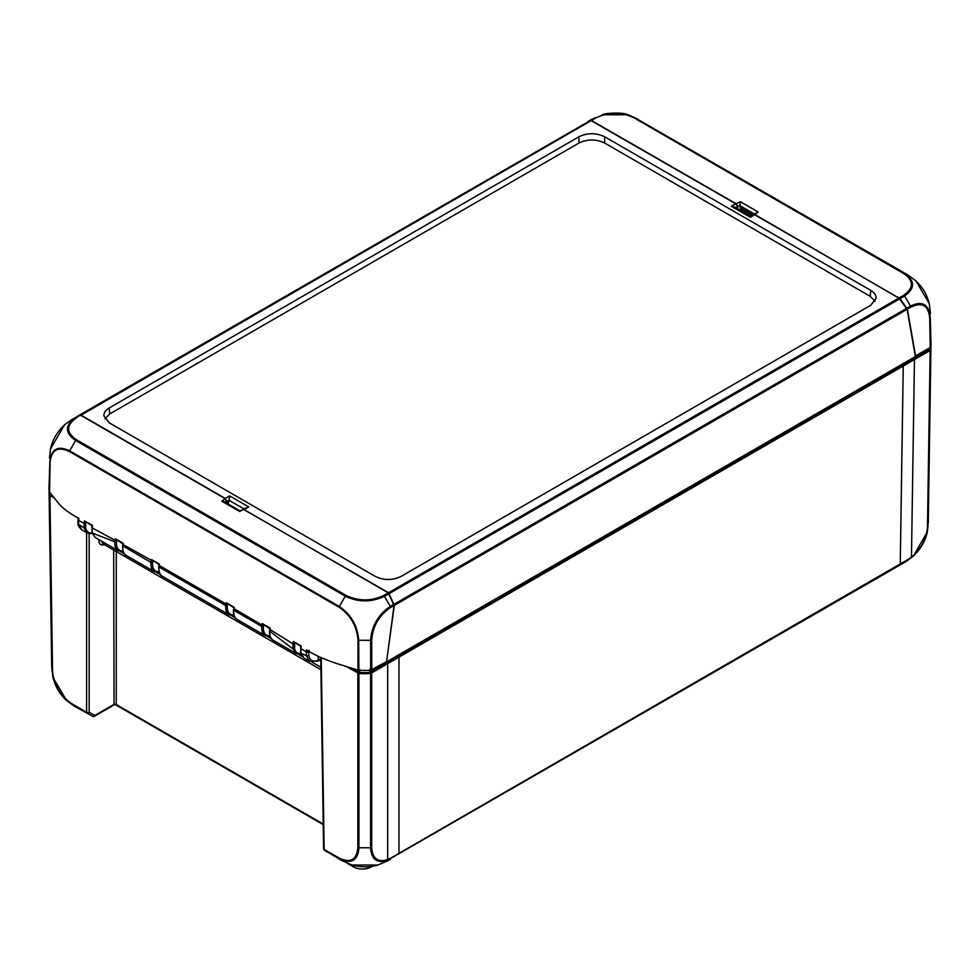 <?xml version="1.0" encoding="UTF-8"?>
<svg xmlns="http://www.w3.org/2000/svg" width="980" height="980" viewBox="0 0 980 980"><rect width="100%" height="100%" fill="white"/><g stroke="black" fill="none" stroke-linecap="round" stroke-linejoin="round"><path stroke-width="1.47" d="M372.302 866.295L371.2 866.933A12.434 7.179 180 0 1 353.609 866.933L347.533 863.429M320.913 669.671L102.888 543.802L101.467 541.144M113.68 550.037L114.06 704.939L116.265 704.559L116.265 551.52M323.241 824.058L116.265 704.559A1.825 1.066 180 0 0 113.68 704.559L94.79 715.461L89.168 712.276A1.825 1.482 130.2 0 1 86.889 713.036L92.696 716.331A1.825 1.482 -71 0 0 94.79 715.461A1.825 1.054 60 0 1 94.411 716.282L114.084 704.926M342.106 860.722A54.684 31.568 -60 0 1 342.069 860.697L324.441 850.187A1.825 1.47 130 0 1 324.27 850.077A1.825 1.47 130 0 1 324.27 850.064A1.825 1.47 130 0 1 323.817 849.17M352.016 865.022L351.991 865.022C361.412 867.435 370.06 867.435 377.925 865.022L352.016 865.022L342.069 860.697A54.684 31.568 -60 0 1 339.411 858.835C351.318 864.36 357.823 860.673 358.925 847.761A1.825 1.078 -179.5 0 1 357.847 847.455C356.769 859.84 350.534 863.38 339.129 858.076L324.147 849.427L321.244 657.678M377.827 865.046L387.517 860.893A54.684 31.299 60.4 0 1 387.517 860.893A54.684 31.299 60.4 0 0 390.285 858.97A1.825 1.054 -119 0 0 390.579 858.198L387.663 859.607C377.778 862.62 372.449 858.578 371.69 847.492A1.825 1.066 0 0 1 370.599 847.798C371.383 859.362 376.933 863.576 387.259 860.416L902.911 563.365L913.36 556.15L927.313 531.92L927.999 525.978L930.657 350.179L370.599 673.517L370.599 847.798L358.925 847.761L358.925 673.493L346.651 666.731M74.566 706.261A54.684 31.568 120 0 0 74.578 706.261L66.554 700.455C58.923 693.485 55.382 686.061 52.92 677.339L51.72 667.368L52.92 677.339L66.554 700.455L71.908 704.387A54.684 31.568 120 0 0 74.566 706.261L92.904 716.429A1.825 1.825 0 0 0 94.411 716.282A1.825 1.054 60 0 1 93.909 716.356M51.695 494.949L51.132 494.288A52.859 30.515 180 0 1 51.132 494.238L51.132 494.288M390.42 859.24L387.541 860.881M911.302 557.865A1.825 0.882 -127.5 0 0 911.461 557.191L908.595 559.127A1.825 1.054 -120.5 0 1 908.313 559.886A54.684 31.838 59.6 0 1 905.753 561.687L903.033 563.292M930.143 350.803L927.484 526.591A1.825 1.041 -178.6 0 0 927.999 525.978L927.313 531.92C925.414 540.838 920.759 548.923 913.36 556.15L905.753 561.687M908.595 559.127L390.579 858.198M398.676 854.144A1.825 1.054 -120 0 0 398.958 853.384L393.335 856.643M905.863 560.732L398.958 853.384L398.958 657.69M930.657 350.179A54.684 31.568 0 0 0 930.939 347.214A54.684 31.568 0 0 0 930.902 345.634M358.925 673.493A54.684 31.568 0 0 0 370.599 673.517M929.077 348.231A52.859 30.515 180 0 1 928.905 349.688L369.754 672.513A52.859 30.515 180 0 1 359.783 672.488L352.506 668.617M49.919 495.415L52.05 670.59A1.825 1.054 -0.9 0 0 52.577 671.214L49.919 495.415L53.986 497.767M86.595 532.557L86.595 712.276A1.825 1.054 120 0 0 86.889 713.036L71.908 704.399A1.825 1.041 -59.5 0 1 71.626 703.64C60.233 695.812 53.888 685.008 52.577 671.214M49.098 489.939A54.684 31.568 0 0 0 49.061 491.556A54.684 31.568 0 0 0 49.392 494.778M735.943 207.76L737.487 206.878L735.662 203.779L590.671 120.332L76.489 416.806L81.046 415.165L225.29 498.44L227.078 501.552L229.05 500.302L243.849 508.853M737.487 206.878L737.511 208.667M754.71 214.767L750.619 216.274L734.571 206.976L731.288 206.302L750.325 217.303L754.71 214.767L898.954 298.043L388.57 592.716L394.315 605.383L386.561 661.573M227.078 503.377L227.078 501.552M243.212 509.233L388.57 592.716M386.83 661.721L915.381 356.561L907.113 309.312L898.954 298.043M604.685 143.043L604.685 136.771L870.767 290.386L870.228 296.34L604.685 143.043C596.11 138.976 587.522 138.976 578.947 143.043L109.772 413.915L104.946 418.889M109.772 413.915L109.233 407.962C105.522 410.191 103.745 412.85 103.929 415.937L109.233 422.821L375.316 576.436C383.891 580.491 392.478 580.491 401.053 576.436L870.767 305.258L876.071 298.373C876.255 295.286 874.479 292.616 870.767 290.386M109.233 407.962L578.947 136.771L578.947 143.043M604.685 136.771C596.11 132.717 587.522 132.717 578.947 136.771M243.175 509.233L248.712 506.905L229.675 495.905L229.05 500.302M228.107 503.965L229.026 500.437M875.054 301.326L870.228 296.34M123.1 544.133L115.358 538.743L115.089 540.298L92.132 527.877L92.206 532.998A1.09 0.76 166.6 0 1 91.9 532.606L95.354 537.604L92.206 532.998L114.881 541.83C114.574 546.227 115.677 549.204 118.188 550.785L95.329 537.591M122.904 545.443L122.586 545.787C122.623 551.642 123.86 554.864 126.285 555.464L126.249 555.44C123.652 553.798 122.537 550.736 122.904 546.24L123.186 543.667M233.767 607.686L226.221 602.712L225.743 605.603C225.376 610.099 226.466 613.162 229.026 614.779L162.337 576.277C159.74 574.635 158.625 571.561 158.993 567.065L159.005 564.517L151.459 559.556L150.994 562.385L122.586 545.787L150.994 562.447C150.626 566.918 151.704 569.968 154.228 571.597L126.249 555.44M265.115 635.616L237.087 619.434C234.489 617.792 233.375 614.73 233.742 610.234L261.832 626.441C261.464 630.912 262.542 633.962 265.065 635.591L270.064 636.289M269.819 630.483L269.488 630.838C269.39 635.861 270.627 639.009 273.2 640.283L273.175 640.271C270.627 638.666 269.5 635.665 269.806 631.279L292.996 648.956L296.046 653.476L273.175 640.271M300.983 654.15L296.377 653.648M221.737 501.148L239.635 511.487L243.836 509.453L239.831 510.752L224.077 501.638L221.737 501.148L225.265 498.722L226.797 503.206M243.836 509.453L388.313 592.863L383.67 595.497C371.114 601.377 358.582 601.34 346.062 595.399L76.391 439.714C66.101 432.511 66.04 425.271 76.22 417.995L79.944 415.202L72.03 419.416L64.508 424.867L50.507 448.963C52.442 439.971 57.122 431.947 64.508 424.879M79.944 415.202L75.411 417.86C64.79 425.455 64.852 432.988 75.583 440.486L345.254 596.195C358.3 602.394 371.371 602.431 384.454 596.281L390.285 606.412C378.28 614.582 371.726 625.889 370.624 640.332L358.704 640.259C357.59 625.852 351.122 614.607 339.325 606.522L339.08 607.233C350.534 615.134 356.843 626.098 357.994 640.111L357.97 670.112L336.152 663.338C324.833 659.467 316.258 655.755 310.44 652.202L306.544 649.948L306.25 655.583L300.934 653.244A1.09 0.747 168.3 0 1 300.615 652.839L304.106 658.131L300.934 653.244L300.885 648.576L300.615 652.839A1.09 0.747 168.3 0 1 300.615 652.815M301.117 646.298L300.885 648.576L306.299 651.835A1.825 0.858 -172.1 0 0 308.847 652.104L309.08 650.377M318.169 656.257L318.169 660.238C313 662.247 309.876 660.63 308.798 655.387A1.825 1.188 172.3 0 1 306.25 655.583L309.558 661.28L304.118 658.144M270.113 628.499L269.806 631.279L269.696 629.319L292.922 643.799L292.996 648.956A1.09 0.76 166.6 0 0 294.527 648.748L294.686 642.537L293.302 641.386L292.922 643.799L294.453 643.983M300.566 648.148L300.836 646.359L294.686 642.537M233.755 609.389L233.755 610.173L261.832 626.428L262.297 623.562L270.002 629.062M234.024 607.649L233.975 608.629L233.755 607.674M233.975 615.452L229.369 614.962M92.096 525.782L84.464 520.907L84.096 523.418L78.596 520.368L78.865 518.494L74.946 516.24C67.669 511.891 62.353 507.763 58.996 503.843L49.576 492.058L50.09 462.364C51.438 449.796 57.845 446.17 69.323 451.486L339.08 607.233M159.275 564.492L159.226 565.448L225.976 603.986L227.556 603.925M116.62 540.507L115.089 540.298L114.881 541.83L116.424 541.928L116.718 539.931M92.365 525.721L91.9 532.606A1.09 0.76 166.6 0 1 91.887 532.581M92.022 533.096C88.653 533.304 86.534 531.564 85.664 527.877L85.628 523.59L84.096 523.418L84.133 528.061L87.245 532.924L92.194 533.61M78.057 519.645L78.008 523.406A1.825 1.188 -7.5 0 0 78.008 523.406C77.665 525.096 78.927 527.216 81.781 529.776L78.547 524.116L78.596 520.368A1.825 0.858 7.8 0 1 78.057 519.645A1.825 0.858 7.8 0 0 78.057 519.645L78.302 517.82M80.789 415.312L225.265 498.722M320.742 658.793L317.005 661.071L318.292 660.312L318.292 656.318M318.169 660.238L316.883 660.998M346.062 595.411A1.825 1.054 -60 0 0 345.254 596.195L339.325 606.522L69.58 450.776C57.771 445.263 51.193 448.987 49.858 461.948L49 487.673A54.684 31.568 -0 0 0 49.355 491.568L49.576 492.058M357.97 670.112L358.839 670.247A54.684 31.568 -0 0 0 370.661 670.283L386.61 661.549L394.058 605.53L388.313 592.863M370.661 670.283L370.624 640.332A1.825 1.017 0.4 0 0 371.714 640.05C372.78 626.196 379.064 615.342 390.567 607.514L394.058 605.53M76.391 439.714A1.825 1.066 -59.4 0 0 75.583 440.486L69.323 451.486M49.355 491.568L50.09 462.364M49.49 458.015L50.507 448.963M76.22 417.995A1.825 1.066 59.6 0 0 75.411 417.86L72.03 419.416M389.072 593.672L384.466 596.293A1.825 1.029 -119.1 0 0 383.67 595.497M899.211 297.896L900.057 298.655L904.589 295.997C915.21 288.426 915.149 280.88 904.418 273.359A1.825 1.066 120.6 0 0 903.609 273.493C913.899 280.697 913.96 287.936 903.781 295.213L899.211 297.896L895.818 296.242M753.326 214.706L754.735 214.485L896.957 297.001M594.088 122.133L591.687 120.344L596.33 117.71C608.886 111.83 621.418 111.867 633.938 117.808L903.609 273.493M595.081 122.61L736.164 203.767L737.732 206.437L737.744 208.801M753.583 214.4L758.263 212.06L754.735 214.485M736.164 203.767L740.365 201.721L739.949 205.653L754.282 213.922M752.187 215.367L740.525 208.63L739.949 205.653M740.831 210.59L742.497 209.781M930.204 347.569L930.718 346.932A54.684 31.568 0 0 0 931 343.404L930.228 317.251C928.832 304.18 922.266 300.456 910.518 306.066A1.825 1.066 60 0 1 910.8 307.157C922.082 301.791 928.391 305.356 929.714 317.888L930.204 347.569L915.283 355.961M900.057 298.655L907.37 309.166L915.59 356.144M915.994 280.929L929.285 303.641C925.561 291.06 922.388 287.704 915.994 280.929M637.919 119.107L627.886 114.758C622.545 112.051 605.42 113.006 602.186 114.77L627.874 114.758L634.734 117.661L907.639 274.829L634.746 117.661A1.825 1.054 120 0 0 633.938 117.808M903.781 295.213A1.825 1.066 -120.4 0 1 904.589 295.997L910.518 306.066M588.074 121.447L595.546 117.563A1.825 1.029 60.9 0 1 596.33 117.722M590.928 120.185L591.687 120.344M353.486 865.438L353.609 866.933M319.651 660.153L320.779 660.802M320.877 667.233L311.983 662.113M302.22 656.465L298.398 654.26M271.313 638.617L267.43 636.388M235.212 617.78L231.39 615.575M160.475 574.635L156.592 572.394M124.362 553.786L120.552 551.581M99.923 540.25A1.825 1.066 0 0 0 98.858 540.543C99.127 544.353 100.952 545.713 104.321 544.635M98.858 539.637L98.858 540.543M71.626 703.64L86.595 712.276A1.825 1.066 -0 0 0 89.168 712.276L89.168 533.647M320.717 657.445L323.608 848.705A1.825 1.054 -0.9 0 0 324.147 849.427A1.825 1.054 -60 0 0 324.441 850.187L339.411 858.835A1.825 1.054 -60 0 1 339.129 858.076M357.847 673.187L357.847 847.455M928.281 523.026L930.939 347.226M371.69 847.492L371.69 673.223M387.259 860.416A1.825 1.188 -111.3 0 0 387.663 859.607L387.663 664.158M899.971 564.725A1.825 1.054 -120 0 0 900.265 563.966L903.242 366.545M927.484 526.591C926.602 538.608 921.261 548.8 911.461 557.191L914.45 360.027M359.783 672.488L359.795 669.487M358.692 669.193L358.68 672.182M369.742 669.511L369.754 672.513M370.869 672.219L370.857 669.217M928.905 349.688L928.893 348.329M928.379 348.635L928.391 350.326M907.566 361.081L907.578 362.563M392.049 658.719L392.049 660.189M735.662 203.779L731.288 206.302M81.046 415.165L591.43 120.503M229.675 495.905L225.29 498.44M244.339 509.429L248.712 506.905M590.671 120.332L80.201 415.055M389.329 593.525L899.799 298.802M906.684 308.308L394.168 604.207M394.315 605.383L907.113 309.312M122.953 550.956C118.36 551.029 116.191 548.016 116.424 541.928M152.537 562.495L150.994 562.385L152.537 562.557L152.806 560.768M159.066 571.781C154.399 571.867 152.219 568.792 152.537 562.557M233.963 607.955L233.742 610.234L233.975 608.629L262.028 625.02L263.644 624.762M261.832 626.441L263.375 626.551L263.559 625.24M269.904 635.775C265.237 635.861 263.057 632.786 263.375 626.551L261.832 626.428M300.811 653.636C297.553 653.844 295.458 652.215 294.527 648.748M85.628 523.59L85.86 522.022M225.388 502.397L226.809 501.417M159.213 564.774L159.005 567.004L225.743 605.542L227.299 605.652L227.507 604.207M162.349 576.289C160.022 575.493 158.797 572.271 158.674 566.624L225.743 605.603L227.299 605.652M233.816 614.95C229.149 615.024 226.968 611.949 227.287 605.714M293.302 641.386L301.252 646.065M262.297 623.562L270.296 628.205M226.221 602.712L234.232 607.343M151.459 559.556L159.471 564.186M152.745 561.075L122.782 544.39L122.586 545.787M115.358 538.743L123.382 543.361M84.464 520.907L92.524 525.464M85.664 527.877A1.09 0.747 168.5 0 1 84.133 528.061L78.547 524.116A1.825 1.188 -7.5 0 1 78.008 523.406M308.798 655.387L308.847 652.104M358.839 670.247L358.704 640.259L357.982 640.111M371.751 669.989L371.714 640.05M393.911 604.354L390.285 606.412A1.825 1.041 60.4 0 1 390.567 607.514M737.732 206.437L739.973 205.347M752.934 214.939L739.949 207.442M740.365 201.721L758.263 212.06M907.37 309.166L910.8 307.157M930.718 346.932L930.228 317.251A1.825 1.054 179.1 0 1 929.714 317.888M910.506 306.066L906.941 308.161M115.885 704.939L323.253 824.658M327.112 852.073L324.27 850.077A1.825 1.825 0 0 1 323.608 848.692M49.061 491.556L51.72 667.368M118.188 550.797L123.113 551.471M154.228 571.61L159.238 572.296M233.436 609.732L233.424 609.78C233.277 614.901 234.502 618.123 237.111 619.458M91.814 527.448L92.083 525.77M81.781 529.776L87.232 532.924M320.754 659.356L317.851 661.182M317.753 661.108L309.521 661.255M916.141 281.076L907.652 274.829M929.236 303.445L930.51 313.698M588.306 121.3L592.447 118.96"/></g></svg>
